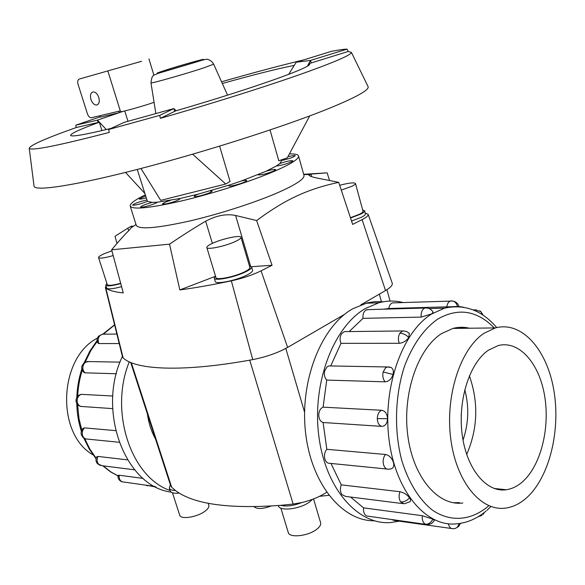 <?xml version="1.0" encoding="UTF-8"?>
<svg xmlns="http://www.w3.org/2000/svg" width="585" height="585" viewBox="0 0 585 585"><rect width="100%" height="100%" fill="white"/><g stroke="black" fill="none" stroke-linecap="round" stroke-linejoin="round"><path stroke-width="0.88" d="M271.06 506.069C262.738 509.023 257.064 509.25 254.044 506.742M147.376 413.858C148.67 423.189 151.405 431.635 155.588 439.189M298.518 155.946L303.973 175.339C304.69 178.593 297.012 183.909 280.932 191.288C258.285 201.518 220.523 213.839 189.386 221.064C156.707 228.282 138.996 229.708 136.268 225.335L130.214 206.117C132.773 209.942 150.418 208.099 183.142 200.575C214.329 193.101 252.267 180.845 275.111 170.959C291.33 163.837 299.132 158.827 298.518 155.946C297.999 154.418 294.957 153.745 289.392 153.921M365.201 213.02L368.155 214.366C368.448 215.631 366.429 217.379 362.1 219.609L352.653 224.399L338.715 182.374C323.417 185.577 309.633 190.037 297.355 195.748C285.122 201.247 271.542 209.51 256.639 220.545L272.062 265.268L261.071 270.848C252.537 275.023 242.629 278.358 231.353 280.858C212.589 284.8 195.412 287.835 179.836 289.948L169.518 244.164L111.625 249.802L123.267 292.917C115.011 292.098 109.205 290.518 105.841 288.171L105.388 287.601L106.046 285.963M338.715 182.374L317.83 178.184C312.361 177.094 309.399 176.078 308.946 175.142L310.949 174.111L327.139 172.846L329.523 180.465M303.681 174.293L327.139 172.846M145.19 194.907C134.777 199.968 129.79 203.704 130.214 206.117M146.126 197.913C141.965 199.032 139.661 199.39 139.208 198.98L145.526 196.004M281.319 159.917L281.546 160.707L279.879 163.515L276.339 166.008L266.299 171.171L241.298 181.021L229.978 184.845L198.308 194.125L179.946 198.512L157.555 202.198L152.18 202.41L147.391 201.357C140.151 204.187 135.215 205.445 132.583 205.13L132.583 205.108C134.623 203.397 139.354 201.693 146.769 199.997M157.555 202.198C152.992 204.64 147.632 206.337 141.468 207.28L140.532 207.068C141.468 205.84 145.351 204.289 152.18 202.41M179.946 198.512L180.143 198.666C178.549 200.297 173.869 202.044 166.103 203.902L162.476 204.033C162.74 203.244 165.358 202.037 170.345 200.406M210.125 190.893L212.172 191.046C211.602 192.099 208.172 193.54 201.883 195.375C197.328 196.567 194.798 196.911 194.293 196.406C194.278 195.946 195.617 195.185 198.308 194.125M241.298 181.021C244.603 180.282 246.409 180.129 246.709 180.56C246.629 181.182 244.618 182.176 240.676 183.551C234.037 185.642 230.088 186.41 228.837 185.84L229.978 184.845M266.299 171.171C271.791 169.621 274.928 169.116 275.711 169.643L273.261 171.237C265.67 174.059 260.603 175.244 258.051 174.798L258.051 174.703M279.879 163.515C286.847 161.197 291.169 160.29 292.851 160.78L292.478 161.27C287.549 163.705 282.175 165.284 276.339 166.008M287.878 156.758C291.864 155.72 294.292 155.332 295.162 155.61L295.257 155.712C293.538 157.263 288.953 158.864 281.495 160.524M111.896 250.811L104.43 253.627C100.401 255.418 98.441 256.742 98.551 257.597L107.296 284.617C108.313 285.846 112.766 285.407 120.664 283.294M98.551 257.597C99.677 258.694 104.554 258.022 113.183 255.572M121.57 286.65C112.817 288.99 107.874 289.473 106.741 288.098L105.775 285.107C106.916 286.474 111.91 285.963 120.744 283.579M106.901 283.389L105.775 285.107M206.834 247.528L215.953 277.604C216.092 280.566 235.345 276.661 244.903 271.681C248.428 269.875 250.087 268.464 249.883 267.44L240.954 237.305C240.771 234.709 221.883 238.79 212.172 243.477C208.457 245.232 206.68 246.585 206.834 247.528C206.863 250.153 226.161 246.007 235.85 241.247C239.426 239.521 241.13 238.212 240.954 237.305M251.587 266.935L252.566 270.263C252.8 271.411 250.987 272.976 247.119 274.965C236.618 280.478 215.426 284.749 215.265 281.443L214.256 278.124C214.402 281.385 235.601 277.085 246.117 271.601C249.992 269.619 251.813 268.069 251.587 266.935L249.429 265.904M215.485 276.069L214.256 278.124M350.437 217.715L359.453 214.256C361.983 212.969 363.175 211.96 363.029 211.229L355.475 183.493C354.174 182.301 348.909 182.9 339.688 185.299M341.282 190.118L351.819 186.301C354.378 185.072 355.6 184.136 355.475 183.493M350.532 218L360.674 214.125C363.453 212.713 364.762 211.602 364.601 210.797L365.435 213.861C365.596 214.68 364.287 215.799 361.515 217.218L351.541 221.05M208.18 503.29L208.816 505.308C209.276 507.166 207.755 509.308 204.238 511.736C196.121 517.447 180.553 519.597 179.712 515.188L172.429 492.731M313.538 498.932L320.595 522.683C321.099 524.708 319.768 526.946 316.587 529.396C308.061 536.174 289.268 538.163 288.259 532.489L280.844 508.102M312.536 499.312L309.575 501.952C300.083 509.213 279.337 511.619 278.328 505.681L278.292 505.55M93.052 454.867C55.597 433.821 58.763 357.771 97.424 338.093M526.215 498.142C549.417 477.733 560.92 430.202 553.761 389.778C546.807 349.274 521.652 320.792 495.415 327.914L484.036 333.274C460.6 348.726 445.163 395.233 450.699 438.399C456.029 481.645 480.833 511.575 505.425 508.116C512.789 507.144 519.721 503.817 526.215 498.142M461.214 416.037L461.309 413.288M463.035 440.081C468.68 423.467 469.258 406.648 464.768 389.632M488.373 350.218L498.23 345.559C519.056 340.177 539.136 363.022 544.598 395.643C550.214 428.191 540.716 466.201 522.12 482.142C517.133 486.391 511.838 488.928 506.244 489.747C486.471 492.789 466.611 469.024 462.187 434.648C457.609 400.337 469.623 362.978 488.373 350.218M469.367 375.819C478.691 402.414 477.799 428.637 466.691 454.479M129.256 361.815C109.066 411.35 130.828 477.111 170.074 490.493M171.178 492.117C125.168 486.61 96.371 410.465 122.397 356.404M117.943 475.459L119.208 475.225L143.135 478.42M96.51 457.126L97.995 456.424L127.493 459.868M82.924 428.6L84.532 427.891L115.647 430.64M112.656 408.622L80.576 406.407C77.695 405.449 76.182 403.467 76.028 400.447L77.132 400.593C77.359 397.361 78.756 395.277 81.33 394.348L112.81 396.016M80.233 394.597L81.33 394.348M116.364 373.764L85.052 372.828L83.743 372.25C81.834 370.378 81.286 368.162 82.097 365.596L83.245 365.332L84.284 363.424L85.805 362.086L88.935 361.581M119.216 343.556L98.989 343.57L97.607 342.832C96.598 340.419 96.934 338.203 98.616 336.163L102.309 334.203L103.94 334.181M374.349 520.804C341.874 521.206 310.759 483.151 305.443 431.459C299.886 379.848 321.575 326.306 352.609 308.836L367.109 302.913L374.663 301.677L383.431 301.758M416.827 308.251L415.884 307.71M403.131 302.54C395.116 300.5 386.992 300.588 378.744 302.803L365.515 308.456C333.874 326.401 312.097 382.356 318.73 435.291C325.099 488.307 357.991 525.571 390.955 522.529L399.233 521.169M457.485 306.562L388.798 308.492L383.46 309.202M426.538 307.966L425.002 308.024C428.586 307.747 431.277 309.136 433.083 312.185L431.628 313.904L421.163 317.107L362.992 318.35C362.656 314.474 363.643 311.717 365.954 310.057L368.44 309.626M408.835 332.865L409.317 333.318L408.791 337.538C406.29 340.975 403.123 342.89 399.292 343.293L340.975 343.351C339.629 339.885 339.841 336.667 341.603 333.691L344.331 331.622L346.027 331.6M381.61 410.268C385.222 410.941 387.197 413.749 387.541 418.692C387.241 423.577 385.281 426.136 381.669 426.37L323.11 422.509C320.412 421.595 318.957 419.116 318.752 415.065C318.949 410.992 320.397 408.359 323.088 407.167L381.61 410.268C378.919 411.533 377.479 414.297 377.296 418.575C377.508 422.823 378.97 425.427 381.669 426.37M402.736 503.612L345.559 496.402L341.925 494.574C340.141 491.744 339.914 488.504 341.252 484.855L399.972 491.722C403.833 492.533 407.036 494.574 409.588 497.85C410.846 499.722 410.941 501.016 409.866 501.733L404.293 503.809L400.666 501.915C403.928 502.098 406.897 500.738 409.588 497.85M451.488 528.504L394.18 520.46L391.731 519.582M388.798 308.492C389.288 305.443 390.524 303.578 392.513 302.891L393.954 302.84M425.624 524.328L366.59 515.977C364.25 514.537 363.234 511.831 363.548 507.86L422.268 515.707L432.856 519.114L434.297 520.379C432.695 523.158 430.282 524.54 427.043 524.526L425.317 524.189C428.512 524.372 431.028 522.683 432.856 519.114M385.471 454.479C389.215 455.284 391.87 457.931 393.434 462.428C394.305 466.179 393.354 468.358 390.59 468.951L388.652 469.207C386.275 469.367 384.572 467.854 383.533 464.651C382.641 460.68 383.285 457.294 385.471 454.479L326.832 449.302C324.638 451.971 323.988 455.196 324.872 458.976C325.904 462.033 327.607 463.488 329.984 463.342L386.963 469.031M389.252 367.007L391.058 367.482C393.149 368.784 393.815 371.109 393.054 374.451C391.541 379.007 388.915 381.471 385.186 381.837L326.744 380.082C324.551 377.661 323.885 374.524 324.763 370.678L327.059 366.853L328.909 365.91L330.686 365.939M462.83 503.005L462.713 503.02C437.909 506.252 413.032 477.17 407.76 435.328C402.29 393.566 417.887 348.58 441.536 333.604L453.009 328.404C458.567 326.957 464.066 326.898 469.514 328.229M459.503 327.337L466.135 328.273M294.255 65.381C277.071 68.818 253.093 74.858 222.322 83.494M100.232 116.81L75.794 125.197L76.255 127.523C45.213 138.55 29.542 145.504 29.25 148.378C31.4 150.996 58.083 145.672 109.307 132.4L108.634 129.504L159.705 115.391L173.84 108.583L174.674 111.34L176.012 110.784C215.536 99.238 248.998 88.598 276.391 78.865C298.906 70.741 309.984 65.82 309.64 64.101L308.938 63.655L309.268 64.862M303.871 59.853C280.135 65.571 252.691 72.876 221.554 81.776M159.705 115.391L160.385 118.331C214.885 102.755 273.817 84.035 309.348 71.165C337.501 60.898 351.512 54.632 351.388 52.35L348.199 51.465L347.08 49.125C343.885 49.198 338.693 49.937 331.49 51.319L296.222 62.215L288.697 74.339M33.988 185.73L34.069 186.396C35.627 191.449 75.348 185.511 139.566 168.853C203.646 152.254 282.124 127.223 326.013 109.644C354.854 97.973 368.908 90.361 368.17 86.799L367.877 86.192M192.64 154.206L225.737 184.004L230.073 181.504L219.631 146.148M147.391 201.357L137.256 169.453M141.585 61.308L79.326 79.033L141.585 61.308M90.946 99.494C89.9 95.187 90.653 92.657 93.205 91.903C95.596 91.999 97.461 93.856 98.799 97.468C99.83 101.768 99.084 104.291 96.554 105.044C94.163 104.956 92.291 103.106 90.946 99.494M120.283 110.879L91.384 117.753C89.702 117.702 88.386 116.4 87.436 113.856L78.068 84.364C77.352 81.549 77.776 79.772 79.326 79.033M154.074 102.331C141.899 106.55 119.932 112.62 120.517 111.611L107.918 71.158M118.85 111.216L119.303 112.664L100.342 117.146L99.896 115.735M75.794 125.197L97.461 120.115L123.391 111.267M270.029 129.972L278.818 160.795L287.323 157.804L309.706 115.932M101.951 130.594L99.304 122.221L98.192 122.44L97.461 120.115L106.287 129.563M108.634 129.504L124.312 122.323L173.84 108.583L176.143 110.74M225.737 184.004L160.707 200.377L140.97 168.487M144.656 193.211L125.526 172.429M174.674 111.34L160.385 118.331M348.199 51.465L308.938 63.655M296.222 62.215L310.503 60.438L347.08 49.125M307.403 66.2L310.503 60.438L311.191 62.931M99.304 122.221C80.401 129.117 70.836 133.497 70.617 135.354C71.377 137.08 84.84 134.769 111.011 128.415M98.192 122.44L76.255 127.523M459.422 502.603L453.353 502.749M362.992 318.35L349.15 331.571M340.975 343.351L330.722 365.939M326.744 380.082L323.088 407.167M323.11 422.509L326.832 449.302M330.986 463.444L341.252 484.855M350.547 497.031L363.548 507.86M130.718 362.473L170.644 485.623L171.683 487.261L175.405 490.486C193.452 504.146 228.567 509.096 280.734 505.338L293.136 504.073L301.948 502.515C311.564 500.182 319.783 496.775 326.613 492.285M280.734 505.338C286.394 506.764 293.465 505.82 301.948 502.515M170.367 484.753L169.292 488.087C169.862 489.623 171.902 490.42 175.405 490.486M179.295 493.118C174.059 493.601 171.025 492.848 170.191 490.866L169.292 488.087M360.835 304.887L385.515 290.548C390.509 287.586 392.754 285.136 392.242 283.184L392.199 283.067M122.492 356.813L123.113 357.844C135.42 370.086 183.748 372.36 252.735 359.614C266.124 356.974 277.751 352.909 287.623 347.417L344.675 314.277M364.601 210.797L362.685 209.949M116.978 243.462L115.011 236.267L127.859 228.157C130.63 226.446 132.144 225.766 132.407 226.132L129.343 230.044C124.583 234.746 118.682 241.334 111.625 249.802M169.518 244.164C183.873 234.49 195.924 226.841 205.679 221.21C216.326 215.514 226.3 213.598 235.594 215.47L256.639 220.545M272.062 265.268L251.477 266.709M215.068 276.449L179.836 289.948M328.85 495.334L319.534 496.321M114.623 324.96L103.355 334.189M98.178 339.958L90.96 350.393L85.125 362.195M82.851 368.316C79.852 377.31 78.119 386.641 77.644 396.323M77.586 404.586L78.997 418.641L82.302 432.088M84.679 438.574L89.812 449.002L96.13 458.252M103.187 465.85L110.85 471.905L119.106 476.475M96.657 456.819C95.552 459.225 95.786 461.463 97.359 463.539L98.551 464.176C96.869 461.887 96.679 459.298 97.995 456.424M134.638 469.821L102.017 465.704L98.551 464.176M81.22 406.546C78.653 405.793 77.293 403.811 77.132 400.593M98.309 336.521L102.309 334.203L116.868 334.042M98.989 343.57C97.732 340.806 97.958 338.24 99.677 335.856M82.039 365.742L84.094 362.854L87.238 361.545L120.042 362.137M85.052 372.828C82.982 370.89 82.375 368.389 83.245 365.332M119.091 442.267L87.414 439.101C85.147 439.181 83.531 438.004 82.58 435.554C81.768 432.542 82.419 429.982 84.532 427.891M117.951 475.378C117.76 478.142 118.865 480.175 121.263 481.499L122.068 481.784C119.823 480.577 118.865 478.391 119.208 475.225M154.886 486.442L122.068 481.784M486.033 511.078C477.009 518.639 467.188 522.895 456.578 523.838C425.968 527.297 395.175 491.005 388.959 438.933C382.502 386.956 402.458 331.71 431.788 313.904L444.593 308.134C450.969 306.357 457.294 306.057 463.569 307.227M494.281 327.929C477.002 310.401 458.143 307.454 437.712 319.103C423.928 328.799 412.915 344.338 404.674 365.727C395.014 394.78 393.851 430.194 401.712 460.241C408.367 482.12 419.087 499.436 432.183 509.966C450.099 522.332 470.42 520.701 487.29 507.019L488.38 506.069M408.791 337.538C406.092 334.788 403.123 333.333 399.891 333.165C398.144 336.287 397.939 339.666 399.292 343.293M404.257 330.971L402.604 331L399.891 333.165M387.541 418.692L377.296 418.575M399.972 491.722C398.641 495.553 398.875 498.954 400.666 501.915M459.02 523.582C458.157 526.983 456.271 528.686 453.353 528.694L452.783 528.686C450.604 528.686 449.134 527.056 448.373 523.794M457.485 306.555C456.797 303.644 455.276 301.801 452.922 301.034L450.494 300.968C448.519 301.684 447.298 303.637 446.823 306.818M451.898 300.909L451.437 300.851M366.868 309.67L425.002 308.024L424.096 308.427C421.8 310.16 420.82 313.048 421.163 317.107M482.252 314.65L480.833 311.586L479.81 310.869M422.268 515.707C421.968 519.875 422.984 522.697 425.317 524.189M393.054 374.451L383.175 371.972C382.312 376.009 382.985 379.299 385.186 381.837M389.025 366.978L387.307 366.963L385.464 367.958L383.175 371.972M213.649 64.167C212.37 61.871 210.571 60.35 208.253 59.611C207.719 58.741 203.821 59.531 196.56 61.966L158.235 73.322C153.497 75.794 152.049 73.776 150.974 82.851C150.104 83.977 185.24 74.032 203.624 67.926L213.649 64.167L227.558 95.165M164.919 70.368C155.339 73.498 154.557 74.024 162.586 71.948L195.865 62.09C218.483 54.814 185.876 63.582 164.919 70.368M476.314 309.831L474.091 310.306M156.049 487.042L146.404 485.257M127.859 228.157L128.671 230.717M310.949 174.111L311.666 176.67M212.377 243.382L205.679 221.21M250.599 266.146L235.594 215.47M252.735 359.614L231.353 280.858M287.623 347.417L261.071 270.848M123.113 357.844L105.841 288.171M385.515 290.548L362.1 219.609M379.343 294.131L381.53 302.131M285.816 348.426L304.566 412.169M249.736 360.155L293.136 504.073M131.311 362.715L171.683 487.261M303.739 174.498L309.238 174.623M452.9 328.434L495.415 327.914M97.512 463.722L100.591 465.543M83.45 428.125C81.337 430.012 80.657 432.3 81.41 434.984L83.121 437.565L85.885 438.969M121.826 481.733L122.426 481.916M365.852 303.242L378.744 302.803M496.723 327.585C482.033 310.335 464.651 303.856 444.593 308.134L429.119 308.566M409.317 333.318L406.721 331.578L403.65 330.942L344.331 331.622M459.013 306.635C458.092 303.615 456.059 301.743 452.922 301.034L392.513 302.891M483.268 315.322L480.833 311.586L475.027 309.867L473.148 309.918M478.216 516.679L481.945 515.4M391.058 367.482L387.307 366.963L328.909 365.91M351.388 52.35L368.17 86.799M127.983 121.3L124.766 110.953M148.948 58.902L153.906 75.26M150.974 82.851L155.859 113.57M96.554 105.044L97.556 104.715M29.25 148.378L34.069 186.396M483.034 514.486L484.497 512.321M455.554 528.328L458.611 526.456L460.446 523.37M486.866 510.369L490.969 506.522M81.103 394.348C77.98 395.219 76.291 397.252 76.028 400.447M145.928 485.192L147.566 485.857M114.572 324.763L102.901 334.115M97.037 340.638L89.878 351.088L84.123 362.832M81.849 369.018C78.843 378.188 77.161 387.694 76.796 397.522M76.759 403.416C76.986 413.105 78.514 422.392 81.337 431.291M83.816 438.099L89.256 449.068L96.035 458.735M102.748 465.799L110.609 471.912L119.106 476.534M506.244 489.747L494.135 488.46M132.407 226.132L132.627 226.826M136.005 224.501L131.698 227.463M368.155 214.366L392.242 283.184M105.388 287.601L122.521 356.923M386.956 289.67L390.056 301.085M392.045 308.397L392.199 308.953"/></g></svg>
